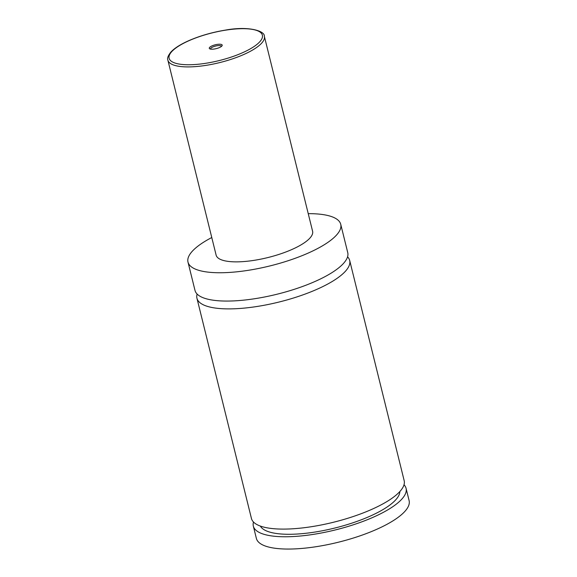 <?xml version="1.0" encoding="UTF-8"?>
<svg xmlns="http://www.w3.org/2000/svg" width="577" height="577" viewBox="0 0 577 577"><rect width="100%" height="100%" fill="white"/><g stroke="black" fill="none" stroke-linecap="round" stroke-linejoin="round"><path stroke-width="0.87" d="M308.241 213.656A78.674 23.397 166.1 0 1 340.733 224.302L347.743 252.625A78.674 23.397 166.1 0 1 323.704 277.328A78.674 23.397 166.1 0 1 243.508 300.163A78.674 23.397 166.1 0 1 195.004 290.426L187.994 262.102A78.674 23.397 166.1 0 1 211.773 237.529M347.57 256.823A78.674 23.397 166.1 0 1 349.684 260.451A78.674 23.397 166.1 0 1 278.929 302.06A78.674 23.397 166.1 0 1 196.945 298.251A78.674 23.397 166.1 0 1 197.118 294.054M211.305 46.225A6.664 1.983 -13.9 0 0 209.739 48.836A6.664 1.983 -13.9 0 0 220.176 47.206A6.664 1.983 -13.9 0 0 222.037 45.792A6.664 1.983 -13.9 0 0 219.022 44.227A6.664 1.983 -13.9 0 0 211.305 46.225M221.46 46.398A5.633 1.673 -13.9 0 0 221.445 46.326A5.633 1.673 -13.9 0 0 217.969 45.626A5.633 1.673 -13.9 0 0 212.235 47.264A5.633 1.673 -13.9 0 0 210.511 49.031A5.633 1.673 -13.9 0 0 210.533 49.103M264.353 36.315L312.597 231.269A49.687 14.778 166.1 0 1 297.415 246.869A49.687 14.778 166.1 0 1 246.761 261.294A49.687 14.778 166.1 0 1 216.13 255.142L167.885 60.188A49.687 14.778 166.1 0 0 198.517 66.341A49.687 14.778 166.1 0 0 249.17 51.923A49.687 14.778 166.1 0 0 264.353 36.315C265.067 30.999 248.723 25.785 225.412 30.105C212.242 32.269 200.06 35.774 188.881 40.628C180.579 44.292 174.586 48.1 170.9 52.038C168.044 55.659 167.041 58.378 167.885 60.188M340.733 224.302A78.674 23.397 166.1 0 1 316.694 249.012A78.674 23.397 166.1 0 1 236.498 271.846A78.674 23.397 166.1 0 1 187.994 262.102M349.684 260.451L404.174 480.655A78.674 23.397 166.1 0 1 333.427 522.264A78.674 23.397 166.1 0 1 251.435 518.456L196.945 298.251M399.832 491.554A72.046 21.428 166.1 0 1 334.855 528.027A72.046 21.428 166.1 0 1 260.364 526.073M404.03 484.767A78.674 23.397 166.1 0 1 406.071 488.33L409.115 500.612A78.674 23.397 166.1 0 1 385.075 525.315A78.674 23.397 166.1 0 1 304.88 548.15A78.674 23.397 166.1 0 1 256.376 538.406L253.339 526.13A78.674 23.397 166.1 0 1 253.483 522.019M406.071 488.33A78.674 23.397 166.1 0 1 335.324 529.938A78.674 23.397 166.1 0 1 253.339 526.13M183.789 43.174A48.035 14.281 -13.9 0 0 181.611 64.4A48.035 14.281 -13.9 0 0 247.692 50.264A48.035 14.281 -13.9 0 0 249.87 29.03A48.035 14.281 -13.9 0 0 183.789 43.174"/></g></svg>
